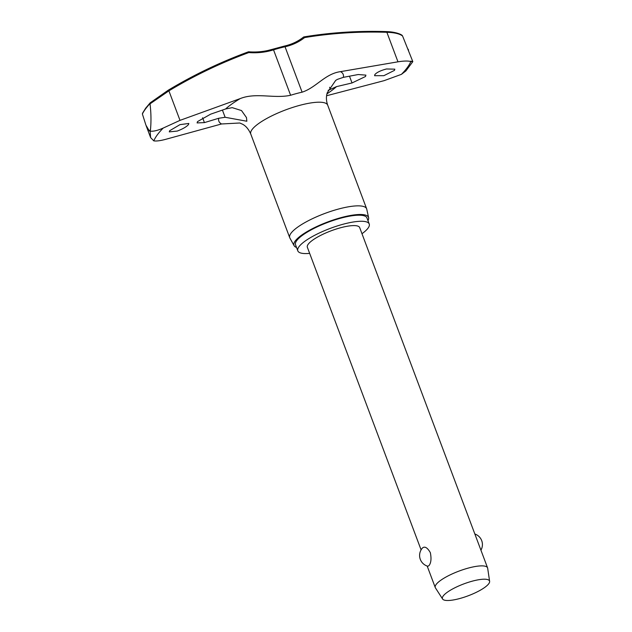 <?xml version="1.0" encoding="UTF-8"?>
<svg xmlns="http://www.w3.org/2000/svg" width="632" height="632" viewBox="0 0 632 632"><rect width="100%" height="100%" fill="white"/><g stroke="black" fill="none" stroke-linecap="round" stroke-linejoin="round"><path stroke-width="0.95" d="M168.223 90.218A487.651 460.041 21.7 0 1 248.265 51.887L248.818 52.567L248.732 51.848M303.439 37.154A1.122 0.6 51.7 0 1 303.463 37.13L303.463 37.13A1.122 0.6 51.7 0 1 304.585 37.588A1.122 0.514 -99.4 0 0 303.976 36.909L303.976 36.909A1.122 0.514 -99.4 0 0 303.866 36.956A1.122 0.932 92.4 0 0 303.779 36.996M284.218 46.168A1.122 0.529 77.5 0 1 284.361 46.089A1.122 0.529 77.5 0 1 285.032 46.76A64.551 54.423 45.3 0 0 304.585 37.588A486.537 410.176 -134.7 0 1 386.871 32.295C394.447 32.524 399.685 33.765 402.576 36.008L412.822 61.628L405.87 70.95L401.423 74.347L384.106 80.659L326.578 95.756M239.623 123.003L221.532 123.975L166.137 139.206C160.552 140.731 156.436 141.284 153.797 140.865L150.606 137.579L150.155 131.14L149.389 131.077A143.867 36.229 -20.6 0 1 149.918 130.326A143.867 36.229 -20.6 0 1 150.487 129.576C151.261 121.455 151.111 112.875 150.037 103.846L168.902 90.842L168.191 90.234L150.29 102.755L150.037 103.846M402.576 36.008L402.268 35.566C402.134 34.918 396.73 31.908 386.484 31.6A1.122 0.45 -88.2 0 0 386.342 31.647M408.154 49.185L408.525 50.181M361.978 233.714A38.149 9.606 159.4 0 0 368.045 228.152A38.149 9.606 159.4 0 0 369.23 224.005A38.149 9.606 159.4 0 0 336.745 226.122A38.149 9.606 159.4 0 0 298.991 246.701A38.149 9.606 159.4 0 0 297.806 250.849A38.149 9.606 159.4 0 0 309.656 253.377M369.23 224.005L366.947 217.929A38.149 9.606 159.4 0 0 334.462 220.047A38.149 9.606 159.4 0 0 296.708 240.626A38.149 9.606 159.4 0 0 295.523 244.774L297.806 250.849M368.614 217.692L366.75 209.153A41.088 10.349 159.4 0 0 366.647 208.789A41.088 10.349 159.4 0 0 331.666 211.072A41.088 10.349 159.4 0 0 291.004 233.232A41.088 10.349 159.4 0 0 289.733 237.703A41.088 10.349 159.4 0 0 289.891 238.051L294.109 245.698A39.824 10.033 -20.6 0 1 295.191 241.029A39.824 10.033 -20.6 0 1 335.284 219.328A39.824 10.033 -20.6 0 1 368.614 217.692A39.824 10.033 -20.6 0 1 367.958 220.623M142.848 112.883L142.382 113.997A140.288 35.329 -20.6 0 1 145.471 109.004A140.288 35.329 -20.6 0 1 149.997 103.632M169.629 130.753L179.986 124.638L188.818 123.461L188.478 124.583C186.503 126.811 182.759 128.975 177.244 131.069L169.289 131.875L169.629 130.753M225.561 108.988L232.205 107.645L241.511 110.56L246.472 117.56L246.851 121.241L225.126 117.275L218.743 118.263L204.42 122.608L197.097 122.924L197.484 121.628L210.622 114.179L225.561 108.988A66.431 16.732 -20.6 0 1 240.207 98.592L180.001 120.364L163.206 128.067C157.676 130.532 153.323 131.551 150.155 131.14L150.487 129.576M386.5 68.975L394.826 69.165L394.51 70.35L383.853 75.682L374.586 75.698L374.902 74.505C376.901 72.332 380.764 70.492 386.5 68.975M327.257 92.714L335.687 80.398L337.354 79.403L343.334 77.349L358.226 74.529L365.896 75.129L365.533 76.488L352.032 82.958L336.516 86.624L328.134 90.344M340.545 71.637L397.97 61.818L386.871 32.295A1.122 0.45 -88.2 0 0 386.484 31.6C358.368 30.707 330.868 32.477 303.976 36.909A1.122 1.122 0 0 0 303.463 37.13C297.917 41.491 291.55 44.477 284.361 46.089L273.071 49.122L273.538 49.849A44.185 11.131 -20.6 0 1 285.032 46.76L302.104 92.177C316.19 87.627 325.046 73.707 340.545 71.637A66.431 16.732 -20.6 0 1 343.334 77.349M410.674 61.162C413.462 61.675 413.518 61.81 410.832 61.549C408.067 60.791 403.777 60.877 397.97 61.818M442.598 599.018L435.432 587.879A27.95 7.039 -20.6 0 1 435.258 587.539A27.95 7.039 -20.6 0 1 436.127 584.497A27.95 7.039 -20.6 0 1 463.785 569.424A27.95 7.039 -20.6 0 1 487.58 567.868A27.95 7.039 -20.6 0 1 487.675 568.239L489.618 581.337A25.154 6.336 -20.6 0 1 488.749 583.739A25.154 6.336 -20.6 0 1 464.496 597.098A25.154 6.336 -20.6 0 1 442.598 599.018A25.154 6.336 -20.6 0 1 443.222 595.968A25.154 6.336 -20.6 0 1 468.754 582.198A25.154 6.336 -20.6 0 1 489.618 581.337M429.017 565.577L427.904 566.256A11.179 11.179 0 0 1 422.571 547.865L422.421 548.039C424.743 546.032 427.382 547.557 430.329 552.621C431.522 558.577 431.087 562.891 429.017 565.577M421.094 549.864L307.357 247.262A27.95 7.039 -20.6 0 1 308.226 244.221A27.95 7.039 -20.6 0 1 335.884 229.147A27.95 7.039 -20.6 0 1 359.679 227.591L487.58 567.868M240.207 98.592C256.039 92.248 274.288 98.884 290.609 95.258A44.185 11.131 -20.6 0 1 302.104 92.177M273.024 49.178L273.071 49.122C265.219 51.547 257.121 52.44 248.771 51.8A1.122 1.122 0 0 0 248.297 51.864L248.297 51.864C220.236 62.189 193.534 74.979 168.191 90.234L150.203 102.819L150.005 103.632M149.389 131.077L145.921 125.136L142.382 113.997M296.534 247.468A39.824 10.033 -20.6 0 1 294.109 245.698M180.001 120.364L168.902 90.842A486.537 458.99 -158.3 0 1 248.818 52.567A64.551 60.901 21.7 0 0 273.538 49.849L290.609 95.258M410.832 61.549A138.053 34.768 -20.6 0 1 407.253 67.648A138.053 34.768 -20.6 0 1 401.423 74.347M153.797 140.865A138.053 34.768 -20.6 0 1 157.384 134.766A138.053 34.768 -20.6 0 1 163.206 128.067M366.647 208.789L327.684 105.141A41.088 10.349 159.4 0 0 292.703 107.424A41.088 10.349 159.4 0 0 252.05 129.584A41.088 10.349 159.4 0 0 250.77 134.047L289.733 237.703M336.516 86.624A66.431 16.732 -20.6 0 1 326.934 93.86M221.532 123.975A66.431 16.732 -20.6 0 1 218.743 118.263M330.267 89.033L329.612 87.279M352.032 82.958L349.48 76.188M204.42 122.608L202.603 117.765M225.126 117.275L222.417 110.079M150.147 102.874L145.629 108.238L142.484 113.31M239.86 123.027L242.53 124.204C245.911 125.958 248.66 129.244 250.77 134.047M267.613 50.56L273.111 49.114M435.258 587.539L427.177 566.035M480.928 550.172A11.179 11.179 0 0 0 474.845 534.001M327.684 105.141C326.144 100.772 326.017 96.578 327.313 92.564M146.205 125.886L150.606 137.579"/></g></svg>
